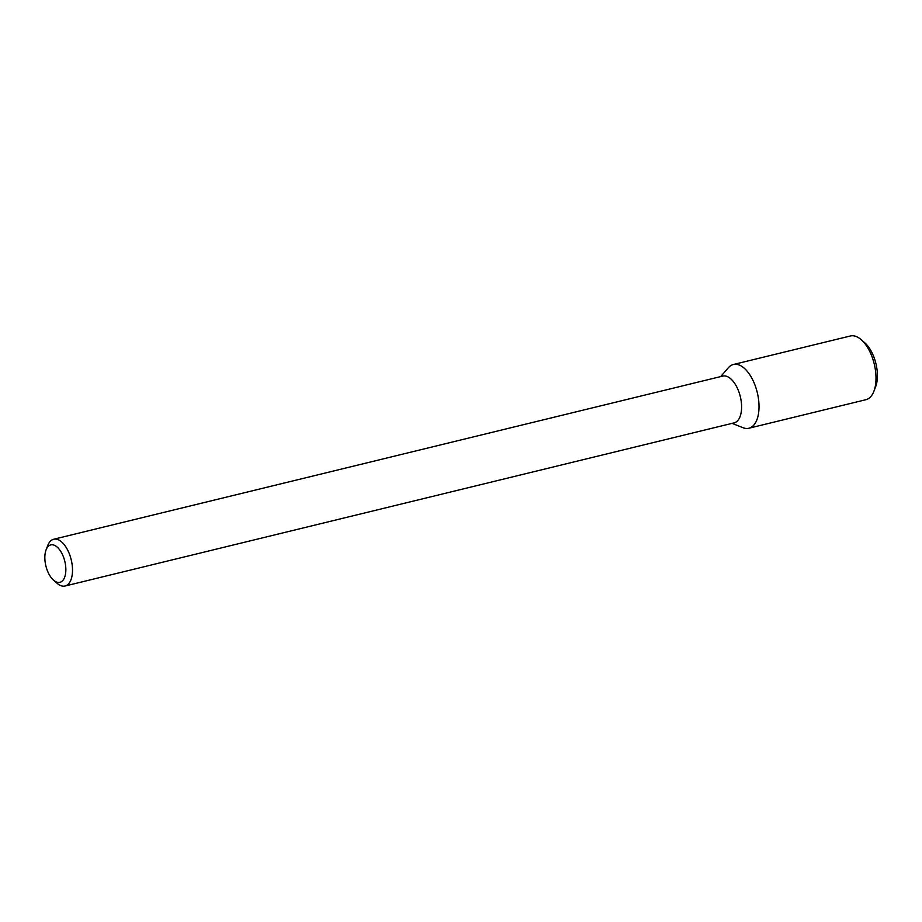 <?xml version="1.0" encoding="UTF-8"?>
<svg xmlns="http://www.w3.org/2000/svg" width="922" height="922" viewBox="0 0 922 922"><rect width="100%" height="100%" fill="white"/><g stroke="black" fill="none" stroke-linecap="round" stroke-linejoin="round"><path stroke-width="1.38" d="M720.693 376.579L728.357 367.728A32.8 16.596 76.3 0 1 757.25 392.449A32.8 16.596 76.3 0 1 742.971 427.693L732.103 423.359M46.1 549.812L47.817 545.386A24.076 12.182 76.3 0 1 53.683 539.243L722.756 376.084A24.076 12.182 76.3 0 1 740.297 396.575A24.076 12.182 76.3 0 1 734.166 422.852L65.082 586.012A24.076 12.182 76.3 0 1 57.06 583.257L53.488 580.111A19.258 9.739 76.3 0 1 46.792 569.07A19.258 9.739 76.3 0 1 46.1 549.812A19.258 9.739 76.3 0 1 59.331 549.385A19.258 9.739 76.3 0 1 65.439 574.406A19.258 9.739 76.3 0 1 53.488 580.111M53.683 539.243A24.076 12.182 76.3 0 1 71.213 559.746A24.076 12.182 76.3 0 1 65.082 586.012M733.359 364.513A32.8 16.596 76.3 0 1 757.25 392.449A32.8 16.596 76.3 0 1 748.894 428.234L865.885 399.71A32.8 16.596 76.3 0 0 873.86 391.343A32.8 16.596 76.3 0 0 861.275 339.745A32.8 16.596 76.3 0 0 850.338 335.988L733.359 364.513M861.275 339.745L864.848 342.88A27.983 14.164 76.3 0 1 875.577 386.917L873.86 391.343"/></g></svg>
